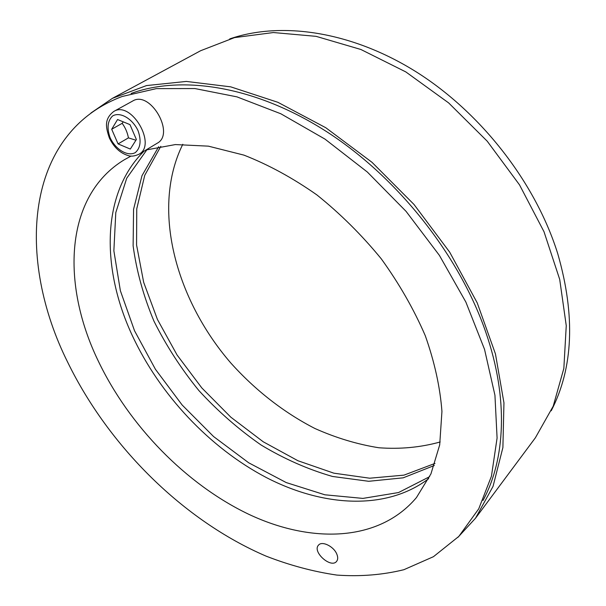 <?xml version="1.0" encoding="UTF-8"?>
<svg xmlns="http://www.w3.org/2000/svg" width="606" height="606" viewBox="0 0 606 606"><rect width="100%" height="100%" fill="white"/><g stroke="black" fill="none" stroke-linecap="round" stroke-linejoin="round"><path stroke-width="0.91" d="M182.792 144.289C151.106 208.206 175.248 298.728 230.757 362.933C255.103 390.075 283.79 412.527 314.915 428.495C336.012 437.903 357.313 444.327 378.841 447.758C400.21 449.334 420.655 447.402 440.183 441.971M435.002 463.423L403.975 475.134L369.705 478.21L333.861 473.172L297.94 460.742L263.224 441.782L230.848 417.201L201.828 387.946L177.073 355.002L157.424 319.423L143.675 282.335L136.57 244.991L136.759 208.797L144.743 175.331L160.817 146.319M229.727 38.913C281.093 21.172 351.51 31.164 416.67 72.152C481.679 113.239 535.901 183.444 557.838 253.99C575.511 315.681 573.314 367.94 551.24 410.747M429.662 476.664L398.528 492.549L362.896 498.405L324.854 494.791L286.252 482.581L248.695 462.795L213.577 436.547L182.126 404.982L155.439 369.304L134.532 330.762L120.374 290.744L113.867 250.786L115.791 212.615L126.73 178.202L146.94 149.697M158.658 146.728L141.978 175.71L133.562 209.343L133.123 245.854C136.532 271.056 143.478 296.152 153.954 321.142C166.211 345.662 181.171 368.789 198.851 390.529C217.804 411.156 238.529 429.298 261.019 444.963C284.229 458.939 308.06 469.438 332.512 476.46L368.698 481.293L403.202 477.823L434.29 465.499M136.645 91.582L131.093 93.468C182.247 74.727 256.308 86.257 327.437 132.176C398.422 178.156 459.863 256.293 485.989 332.8C508.631 398.513 505.374 459.492 483.005 500.465L485.671 495.246M90.968 112.981L112.443 98.331L146.508 85.575L186.345 81.431L230.719 86.847L277.912 102.316L325.801 127.737L371.978 162.294L414.019 204.48L449.69 252.164L477.217 302.856L495.45 353.912L503.95 402.846L502.897 447.539L493.049 486.36L475.505 518.221L457.909 537.355M475.505 518.221L535.356 437.82L553.202 406.209L563.845 368.448L566.254 325.664L559.709 279.427L544.006 231.734L519.516 184.868L487.216 141.19L448.66 102.922L405.815 71.917L360.896 49.487L316.09 36.345L273.404 32.542L234.499 37.617L200.647 50.715L112.443 98.331M336.845 554.21C338.057 557.24 337.974 559.626 336.603 561.376C331.012 568.799 311.992 551.755 318.476 545.188C321.907 540.575 333.861 546.385 336.845 554.21M146.016 149.985L175.369 144.569L208.388 146.152L243.953 155.128C268.511 164.741 292.819 178.005 316.885 194.912C340.314 213.691 361.782 235.007 381.288 258.845C399.21 283.684 413.875 309.302 425.276 335.694C434.563 361.971 440.115 387.219 441.941 411.436L439.691 444.918L430.942 473.884L416.466 497.549C378.909 542.165 311.052 543.749 248.649 514.236C185.959 484.194 129.313 425.98 98.217 360.903C61.039 284.1 64.456 195.92 124.366 159.734L131.093 156.045M143.948 151.235C101.187 193.382 101.179 268.549 132.078 335.08C159.613 394.551 209.54 447.781 266.39 477.581C323.096 506.866 386.287 510.82 428.684 478.649M67.864 362.593C109.027 446.736 183.626 520.705 266.042 556.111C289.676 565.307 313.272 571.632 336.838 575.079C360.161 576.73 382.5 574.942 403.861 569.716L433.442 556.694L458.833 536.393L478.748 508.813L491.436 476.225L497.087 438.032L494.943 395.271L484.535 349.351L465.862 302.046L439.38 255.353L406.065 211.358L367.342 172.036L324.96 139.092L280.851 113.776L236.916 96.854L194.905 88.552L156.303 88.627L122.223 96.475C23.71 133.479 16.294 259.573 67.864 362.593M113.845 111.421L132.653 101.035C150.167 89.938 175.49 133.911 157.196 143.236L138.948 154.25C157.219 144.97 131.305 100.331 113.845 111.421C103.581 119.291 106.103 128.025 109.3 137.842C113.807 147.258 120.147 153.182 128.313 155.621C131.078 156.636 134.63 156.181 138.948 154.25M118.072 143.91L111.693 129.26L117.556 119.518L129.979 124.616L136.373 139.516L130.328 149.068L118.072 143.91L128.434 137.873L135.926 140.221M123.276 121.867L122.162 123.329C125.313 127.593 127.404 132.441 128.434 137.873M122.162 123.329L111.693 129.26M110.141 137.774C106.732 128.139 107.542 120.882 112.572 115.988C120.049 111.413 132.532 118.609 138.123 130.858C141.456 140.728 140.516 147.978 135.289 152.614C127.684 156.795 115.67 149.637 110.141 137.774"/></g></svg>
